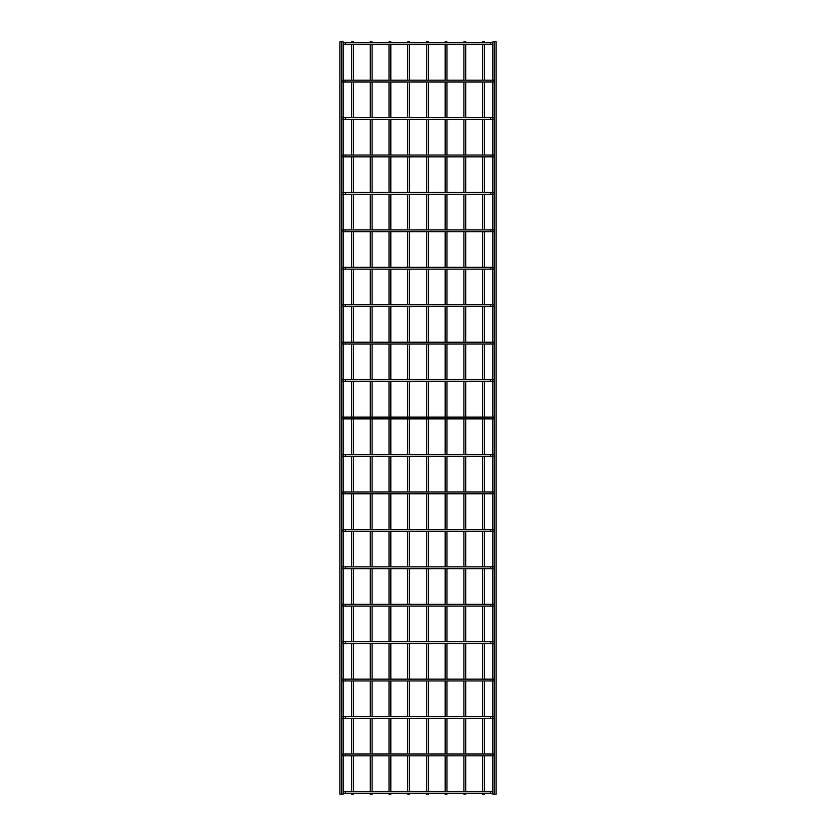 <?xml version="1.0" encoding="UTF-8"?>
<svg xmlns="http://www.w3.org/2000/svg" width="836" height="836" viewBox="0 0 836 836"><rect width="100%" height="100%" fill="white"/><g stroke="black" fill="none" stroke-linecap="round" stroke-linejoin="round"><path stroke-width="1.25" d="M343.126 791.462L492.874 791.462M492.874 793.26L343.126 793.26M343.126 41.8L339.865 41.8L339.865 794.2L343.126 794.2L343.126 41.8M353.388 42.74L353.388 41.8L351.59 41.8L351.59 42.74M353.388 44.538L353.388 80.172M353.388 81.97L353.388 117.604M353.388 119.402L353.388 155.047M353.388 156.844L353.388 192.479M353.388 194.276L353.388 229.921M353.388 231.718L353.388 267.353M353.388 269.15L353.388 304.795M353.388 306.593L353.388 342.227M353.388 344.024L353.388 379.669M353.388 381.467L353.388 417.101M353.388 418.899L353.388 454.533M353.388 456.331L353.388 491.976M353.388 493.773L353.388 529.407M353.388 531.205L353.388 566.85M353.388 568.647L353.388 604.282M353.388 606.079L353.388 641.724M353.388 643.521L353.388 679.156M353.388 680.953L353.388 716.598M353.388 718.396L353.388 754.03M353.388 755.828L353.388 791.462M353.388 793.26L353.388 794.2L351.59 794.2L351.59 793.26M492.874 41.8L496.135 41.8L496.135 794.2L492.874 794.2L492.874 41.8M342.227 755.828A0.899 0.899 0 0 0 343.126 754.929A0.899 0.899 0 0 0 342.227 754.03M493.773 754.03A0.899 0.899 0 0 0 492.874 754.929A0.899 0.899 0 0 0 493.773 755.828M343.126 754.03L492.874 754.03M492.874 755.828L343.126 755.828M342.227 718.396A0.899 0.899 0 0 0 343.126 717.497A0.899 0.899 0 0 0 342.227 716.598M493.773 716.598A0.899 0.899 0 0 0 492.874 717.497A0.899 0.899 0 0 0 493.773 718.396M343.126 716.598L492.874 716.598M492.874 718.396L343.126 718.396M342.227 680.953A0.899 0.899 0 0 0 343.126 680.055A0.899 0.899 0 0 0 342.227 679.156M493.773 679.156A0.899 0.899 0 0 0 492.874 680.055A0.899 0.899 0 0 0 493.773 680.953M343.126 679.156L492.874 679.156M492.874 680.953L343.126 680.953M342.227 643.521A0.899 0.899 0 0 0 343.126 642.623A0.899 0.899 0 0 0 342.227 641.724M493.773 641.724A0.899 0.899 0 0 0 492.874 642.623A0.899 0.899 0 0 0 493.773 643.521M343.126 641.724L492.874 641.724M492.874 643.521L343.126 643.521M342.227 606.079A0.899 0.899 0 0 0 343.126 605.18A0.899 0.899 0 0 0 342.227 604.282M493.773 604.282A0.899 0.899 0 0 0 492.874 605.18A0.899 0.899 0 0 0 493.773 606.079M343.126 604.282L492.874 604.282M492.874 606.079L343.126 606.079M342.227 568.647A0.899 0.899 0 0 0 343.126 567.748A0.899 0.899 0 0 0 342.227 566.85M493.773 566.85A0.899 0.899 0 0 0 492.874 567.748A0.899 0.899 0 0 0 493.773 568.647M343.126 566.85L492.874 566.85M492.874 568.647L343.126 568.647M342.227 531.205A0.899 0.899 0 0 0 343.126 530.306A0.899 0.899 0 0 0 342.227 529.407M493.773 529.407A0.899 0.899 0 0 0 492.874 530.306A0.899 0.899 0 0 0 493.773 531.205M343.126 529.407L492.874 529.407M492.874 531.205L343.126 531.205M342.227 493.773A0.899 0.899 0 0 0 343.126 492.874A0.899 0.899 0 0 0 342.227 491.976M493.773 491.976A0.899 0.899 0 0 0 492.874 492.874A0.899 0.899 0 0 0 493.773 493.773M343.126 491.976L492.874 491.976M492.874 493.773L343.126 493.773M342.227 456.331A0.899 0.899 0 0 0 343.126 455.432A0.899 0.899 0 0 0 342.227 454.533M493.773 454.533A0.899 0.899 0 0 0 492.874 455.432A0.899 0.899 0 0 0 493.773 456.331M343.126 454.533L492.874 454.533M492.874 456.331L343.126 456.331M342.227 418.899A0.899 0.899 0 0 0 343.126 418A0.899 0.899 0 0 0 342.227 417.101M493.773 417.101A0.899 0.899 0 0 0 492.874 418A0.899 0.899 0 0 0 493.773 418.899M343.126 417.101L492.874 417.101M492.874 418.899L343.126 418.899M342.227 381.467A0.899 0.899 0 0 0 343.126 380.568A0.899 0.899 0 0 0 342.227 379.669M493.773 379.669A0.899 0.899 0 0 0 492.874 380.568A0.899 0.899 0 0 0 493.773 381.467M343.126 379.669L492.874 379.669M492.874 381.467L343.126 381.467M342.227 344.024A0.899 0.899 0 0 0 343.126 343.126A0.899 0.899 0 0 0 342.227 342.227M493.773 342.227A0.899 0.899 0 0 0 492.874 343.126A0.899 0.899 0 0 0 493.773 344.024M343.126 342.227L492.874 342.227M492.874 344.024L343.126 344.024M342.227 306.593A0.899 0.899 0 0 0 343.126 305.694A0.899 0.899 0 0 0 342.227 304.795M493.773 304.795A0.899 0.899 0 0 0 492.874 305.694A0.899 0.899 0 0 0 493.773 306.593M343.126 304.795L492.874 304.795M492.874 306.593L343.126 306.593M342.227 269.15A0.899 0.899 0 0 0 343.126 268.251A0.899 0.899 0 0 0 342.227 267.353M493.773 267.353A0.899 0.899 0 0 0 492.874 268.251A0.899 0.899 0 0 0 493.773 269.15M343.126 267.353L492.874 267.353M492.874 269.15L343.126 269.15M342.227 231.718A0.899 0.899 0 0 0 343.126 230.82A0.899 0.899 0 0 0 342.227 229.921M493.773 229.921A0.899 0.899 0 0 0 492.874 230.82A0.899 0.899 0 0 0 493.773 231.718M343.126 229.921L492.874 229.921M492.874 231.718L343.126 231.718M342.227 194.276A0.899 0.899 0 0 0 343.126 193.377A0.899 0.899 0 0 0 342.227 192.479M493.773 192.479A0.899 0.899 0 0 0 492.874 193.377A0.899 0.899 0 0 0 493.773 194.276M343.126 192.479L492.874 192.479M492.874 194.276L343.126 194.276M342.227 156.844A0.899 0.899 0 0 0 343.126 155.945A0.899 0.899 0 0 0 342.227 155.047M493.773 155.047A0.899 0.899 0 0 0 492.874 155.945A0.899 0.899 0 0 0 493.773 156.844M343.126 155.047L492.874 155.047M492.874 156.844L343.126 156.844M342.227 119.402A0.899 0.899 0 0 0 343.126 118.503A0.899 0.899 0 0 0 342.227 117.604M493.773 117.604A0.899 0.899 0 0 0 492.874 118.503A0.899 0.899 0 0 0 493.773 119.402M343.126 117.604L492.874 117.604M492.874 119.402L343.126 119.402M342.227 81.97A0.899 0.899 0 0 0 343.126 81.071A0.899 0.899 0 0 0 342.227 80.172M493.773 80.172A0.899 0.899 0 0 0 492.874 81.071A0.899 0.899 0 0 0 493.773 81.97M343.126 80.172L492.874 80.172M492.874 81.97L343.126 81.97M343.126 42.74L492.874 42.74M492.874 44.538L343.126 44.538M372.104 42.74L372.104 41.8L370.306 41.8L370.306 42.74M372.104 44.538L372.104 80.172M372.104 81.97L372.104 117.604M372.104 119.402L372.104 155.047M372.104 156.844L372.104 192.479M372.104 194.276L372.104 229.921M372.104 231.718L372.104 267.353M372.104 269.15L372.104 304.795M372.104 306.593L372.104 342.227M372.104 344.024L372.104 379.669M372.104 381.467L372.104 417.101M372.104 418.899L372.104 454.533M372.104 456.331L372.104 491.976M372.104 493.773L372.104 529.407M372.104 531.205L372.104 566.85M372.104 568.647L372.104 604.282M372.104 606.079L372.104 641.724M372.104 643.521L372.104 679.156M372.104 680.953L372.104 716.598M372.104 718.396L372.104 754.03M372.104 755.828L372.104 791.462M372.104 793.26L372.104 794.2L370.306 794.2L370.306 793.26M390.82 42.74L390.82 41.8L389.022 41.8L389.022 42.74M390.82 44.538L390.82 80.172M390.82 81.97L390.82 117.604M390.82 119.402L390.82 155.047M390.82 156.844L390.82 192.479M390.82 194.276L390.82 229.921M390.82 231.718L390.82 267.353M390.82 269.15L390.82 304.795M390.82 306.593L390.82 342.227M390.82 344.024L390.82 379.669M390.82 381.467L390.82 417.101M390.82 418.899L390.82 454.533M390.82 456.331L390.82 491.976M390.82 493.773L390.82 529.407M390.82 531.205L390.82 566.85M390.82 568.647L390.82 604.282M390.82 606.079L390.82 641.724M390.82 643.521L390.82 679.156M390.82 680.953L390.82 716.598M390.82 718.396L390.82 754.03M390.82 755.828L390.82 791.462M390.82 793.26L390.82 794.2L389.022 794.2L389.022 793.26M409.535 42.74L409.535 41.8L407.738 41.8L407.738 42.74M409.535 44.538L409.535 80.172M409.535 81.97L409.535 117.604M409.535 119.402L409.535 155.047M409.535 156.844L409.535 192.479M409.535 194.276L409.535 229.921M409.535 231.718L409.535 267.353M409.535 269.15L409.535 304.795M409.535 306.593L409.535 342.227M409.535 344.024L409.535 379.669M409.535 381.467L409.535 417.101M409.535 418.899L409.535 454.533M409.535 456.331L409.535 491.976M409.535 493.773L409.535 529.407M409.535 531.205L409.535 566.85M409.535 568.647L409.535 604.282M409.535 606.079L409.535 641.724M409.535 643.521L409.535 679.156M409.535 680.953L409.535 716.598M409.535 718.396L409.535 754.03M409.535 755.828L409.535 791.462M409.535 793.26L409.535 794.2L407.738 794.2L407.738 793.26M428.262 42.74L428.262 41.8L426.464 41.8L426.464 42.74M428.262 44.538L428.262 80.172M428.262 81.97L428.262 117.604M428.262 119.402L428.262 155.047M428.262 156.844L428.262 192.479M428.262 194.276L428.262 229.921M428.262 231.718L428.262 267.353M428.262 269.15L428.262 304.795M428.262 306.593L428.262 342.227M428.262 344.024L428.262 379.669M428.262 381.467L428.262 417.101M428.262 418.899L428.262 454.533M428.262 456.331L428.262 491.976M428.262 493.773L428.262 529.407M428.262 531.205L428.262 566.85M428.262 568.647L428.262 604.282M428.262 606.079L428.262 641.724M428.262 643.521L428.262 679.156M428.262 680.953L428.262 716.598M428.262 718.396L428.262 754.03M428.262 755.828L428.262 791.462M428.262 793.26L428.262 794.2L426.464 794.2L426.464 793.26M446.978 42.74L446.978 41.8L445.18 41.8L445.18 42.74M446.978 44.538L446.978 80.172M446.978 81.97L446.978 117.604M446.978 119.402L446.978 155.047M446.978 156.844L446.978 192.479M446.978 194.276L446.978 229.921M446.978 231.718L446.978 267.353M446.978 269.15L446.978 304.795M446.978 306.593L446.978 342.227M446.978 344.024L446.978 379.669M446.978 381.467L446.978 417.101M446.978 418.899L446.978 454.533M446.978 456.331L446.978 491.976M446.978 493.773L446.978 529.407M446.978 531.205L446.978 566.85M446.978 568.647L446.978 604.282M446.978 606.079L446.978 641.724M446.978 643.521L446.978 679.156M446.978 680.953L446.978 716.598M446.978 718.396L446.978 754.03M446.978 755.828L446.978 791.462M446.978 793.26L446.978 794.2L445.18 794.2L445.18 793.26M465.694 42.74L465.694 41.8L463.896 41.8L463.896 42.74M465.694 44.538L465.694 80.172M465.694 81.97L465.694 117.604M465.694 119.402L465.694 155.047M465.694 156.844L465.694 192.479M465.694 194.276L465.694 229.921M465.694 231.718L465.694 267.353M465.694 269.15L465.694 304.795M465.694 306.593L465.694 342.227M465.694 344.024L465.694 379.669M465.694 381.467L465.694 417.101M465.694 418.899L465.694 454.533M465.694 456.331L465.694 491.976M465.694 493.773L465.694 529.407M465.694 531.205L465.694 566.85M465.694 568.647L465.694 604.282M465.694 606.079L465.694 641.724M465.694 643.521L465.694 679.156M465.694 680.953L465.694 716.598M465.694 718.396L465.694 754.03M465.694 755.828L465.694 791.462M465.694 793.26L465.694 794.2L463.896 794.2L463.896 793.26M484.41 42.74L484.41 41.8L482.612 41.8L482.612 42.74M484.41 44.538L484.41 80.172M484.41 81.97L484.41 117.604M484.41 119.402L484.41 155.047M484.41 156.844L484.41 192.479M484.41 194.276L484.41 229.921M484.41 231.718L484.41 267.353M484.41 269.15L484.41 304.795M484.41 306.593L484.41 342.227M484.41 344.024L484.41 379.669M484.41 381.467L484.41 417.101M484.41 418.899L484.41 454.533M484.41 456.331L484.41 491.976M484.41 493.773L484.41 529.407M484.41 531.205L484.41 566.85M484.41 568.647L484.41 604.282M484.41 606.079L484.41 641.724M484.41 643.521L484.41 679.156M484.41 680.953L484.41 716.598M484.41 718.396L484.41 754.03M484.41 755.828L484.41 791.462M484.41 793.26L484.41 794.2L482.612 794.2L482.612 793.26M345.373 791.462L345.373 793.26M490.627 791.462L490.627 793.26M345.373 754.03L345.373 755.828M490.627 754.03L490.627 755.828M345.373 716.598L345.373 718.396M490.627 716.598L490.627 718.396M345.373 679.156L345.373 680.953M490.627 679.156L490.627 680.953M345.373 641.724L345.373 643.521M490.627 641.724L490.627 643.521M345.373 604.282L345.373 606.079M490.627 604.282L490.627 606.079M345.373 566.85L345.373 568.647M490.627 566.85L490.627 568.647M345.373 529.407L345.373 531.205M490.627 529.407L490.627 531.205M345.373 491.976L345.373 493.773M490.627 491.976L490.627 493.773M345.373 454.533L345.373 456.331M490.627 454.533L490.627 456.331M345.373 417.101L345.373 418.899M490.627 417.101L490.627 418.899M345.373 379.669L345.373 381.467M490.627 379.669L490.627 381.467M345.373 342.227L345.373 344.024M490.627 342.227L490.627 344.024M345.373 304.795L345.373 306.593M490.627 304.795L490.627 306.593M345.373 267.353L345.373 269.15M490.627 267.353L490.627 269.15M345.373 229.921L345.373 231.718M490.627 229.921L490.627 231.718M345.373 192.479L345.373 194.276M490.627 192.479L490.627 194.276M345.373 155.047L345.373 156.844M490.627 155.047L490.627 156.844M345.373 117.604L345.373 119.402M490.627 117.604L490.627 119.402M345.373 80.172L345.373 81.97M490.627 80.172L490.627 81.97M345.373 42.74L345.373 44.538M490.627 42.74L490.627 44.538M341.328 41.8L341.328 794.2M351.59 44.538L351.59 80.172M351.59 81.97L351.59 117.604M351.59 119.402L351.59 155.047M351.59 156.844L351.59 192.479M351.59 194.276L351.59 229.921M351.59 231.718L351.59 267.353M351.59 269.15L351.59 304.795M351.59 306.593L351.59 342.227M351.59 344.024L351.59 379.669M351.59 381.467L351.59 417.101M351.59 418.899L351.59 454.533M351.59 456.331L351.59 491.976M351.59 493.773L351.59 529.407M351.59 531.205L351.59 566.85M351.59 568.647L351.59 604.282M351.59 606.079L351.59 641.724M351.59 643.521L351.59 679.156M351.59 680.953L351.59 716.598M351.59 718.396L351.59 754.03M351.59 755.828L351.59 791.462M494.672 41.8L494.672 794.2M370.306 44.538L370.306 80.172M370.306 81.97L370.306 117.604M370.306 119.402L370.306 155.047M370.306 156.844L370.306 192.479M370.306 194.276L370.306 229.921M370.306 231.718L370.306 267.353M370.306 269.15L370.306 304.795M370.306 306.593L370.306 342.227M370.306 344.024L370.306 379.669M370.306 381.467L370.306 417.101M370.306 418.899L370.306 454.533M370.306 456.331L370.306 491.976M370.306 493.773L370.306 529.407M370.306 531.205L370.306 566.85M370.306 568.647L370.306 604.282M370.306 606.079L370.306 641.724M370.306 643.521L370.306 679.156M370.306 680.953L370.306 716.598M370.306 718.396L370.306 754.03M370.306 755.828L370.306 791.462M389.022 44.538L389.022 80.172M389.022 81.97L389.022 117.604M389.022 119.402L389.022 155.047M389.022 156.844L389.022 192.479M389.022 194.276L389.022 229.921M389.022 231.718L389.022 267.353M389.022 269.15L389.022 304.795M389.022 306.593L389.022 342.227M389.022 344.024L389.022 379.669M389.022 381.467L389.022 417.101M389.022 418.899L389.022 454.533M389.022 456.331L389.022 491.976M389.022 493.773L389.022 529.407M389.022 531.205L389.022 566.85M389.022 568.647L389.022 604.282M389.022 606.079L389.022 641.724M389.022 643.521L389.022 679.156M389.022 680.953L389.022 716.598M389.022 718.396L389.022 754.03M389.022 755.828L389.022 791.462M407.738 44.538L407.738 80.172M407.738 81.97L407.738 117.604M407.738 119.402L407.738 155.047M407.738 156.844L407.738 192.479M407.738 194.276L407.738 229.921M407.738 231.718L407.738 267.353M407.738 269.15L407.738 304.795M407.738 306.593L407.738 342.227M407.738 344.024L407.738 379.669M407.738 381.467L407.738 417.101M407.738 418.899L407.738 454.533M407.738 456.331L407.738 491.976M407.738 493.773L407.738 529.407M407.738 531.205L407.738 566.85M407.738 568.647L407.738 604.282M407.738 606.079L407.738 641.724M407.738 643.521L407.738 679.156M407.738 680.953L407.738 716.598M407.738 718.396L407.738 754.03M407.738 755.828L407.738 791.462M426.464 44.538L426.464 80.172M426.464 81.97L426.464 117.604M426.464 119.402L426.464 155.047M426.464 156.844L426.464 192.479M426.464 194.276L426.464 229.921M426.464 231.718L426.464 267.353M426.464 269.15L426.464 304.795M426.464 306.593L426.464 342.227M426.464 344.024L426.464 379.669M426.464 381.467L426.464 417.101M426.464 418.899L426.464 454.533M426.464 456.331L426.464 491.976M426.464 493.773L426.464 529.407M426.464 531.205L426.464 566.85M426.464 568.647L426.464 604.282M426.464 606.079L426.464 641.724M426.464 643.521L426.464 679.156M426.464 680.953L426.464 716.598M426.464 718.396L426.464 754.03M426.464 755.828L426.464 791.462M445.18 44.538L445.18 80.172M445.18 81.97L445.18 117.604M445.18 119.402L445.18 155.047M445.18 156.844L445.18 192.479M445.18 194.276L445.18 229.921M445.18 231.718L445.18 267.353M445.18 269.15L445.18 304.795M445.18 306.593L445.18 342.227M445.18 344.024L445.18 379.669M445.18 381.467L445.18 417.101M445.18 418.899L445.18 454.533M445.18 456.331L445.18 491.976M445.18 493.773L445.18 529.407M445.18 531.205L445.18 566.85M445.18 568.647L445.18 604.282M445.18 606.079L445.18 641.724M445.18 643.521L445.18 679.156M445.18 680.953L445.18 716.598M445.18 718.396L445.18 754.03M445.18 755.828L445.18 791.462M463.896 44.538L463.896 80.172M463.896 81.97L463.896 117.604M463.896 119.402L463.896 155.047M463.896 156.844L463.896 192.479M463.896 194.276L463.896 229.921M463.896 231.718L463.896 267.353M463.896 269.15L463.896 304.795M463.896 306.593L463.896 342.227M463.896 344.024L463.896 379.669M463.896 381.467L463.896 417.101M463.896 418.899L463.896 454.533M463.896 456.331L463.896 491.976M463.896 493.773L463.896 529.407M463.896 531.205L463.896 566.85M463.896 568.647L463.896 604.282M463.896 606.079L463.896 641.724M463.896 643.521L463.896 679.156M463.896 680.953L463.896 716.598M463.896 718.396L463.896 754.03M463.896 755.828L463.896 791.462M482.612 44.538L482.612 80.172M482.612 81.97L482.612 117.604M482.612 119.402L482.612 155.047M482.612 156.844L482.612 192.479M482.612 194.276L482.612 229.921M482.612 231.718L482.612 267.353M482.612 269.15L482.612 304.795M482.612 306.593L482.612 342.227M482.612 344.024L482.612 379.669M482.612 381.467L482.612 417.101M482.612 418.899L482.612 454.533M482.612 456.331L482.612 491.976M482.612 493.773L482.612 529.407M482.612 531.205L482.612 566.85M482.612 568.647L482.612 604.282M482.612 606.079L482.612 641.724M482.612 643.521L482.612 679.156M482.612 680.953L482.612 716.598M482.612 718.396L482.612 754.03M482.612 755.828L482.612 791.462"/></g></svg>
